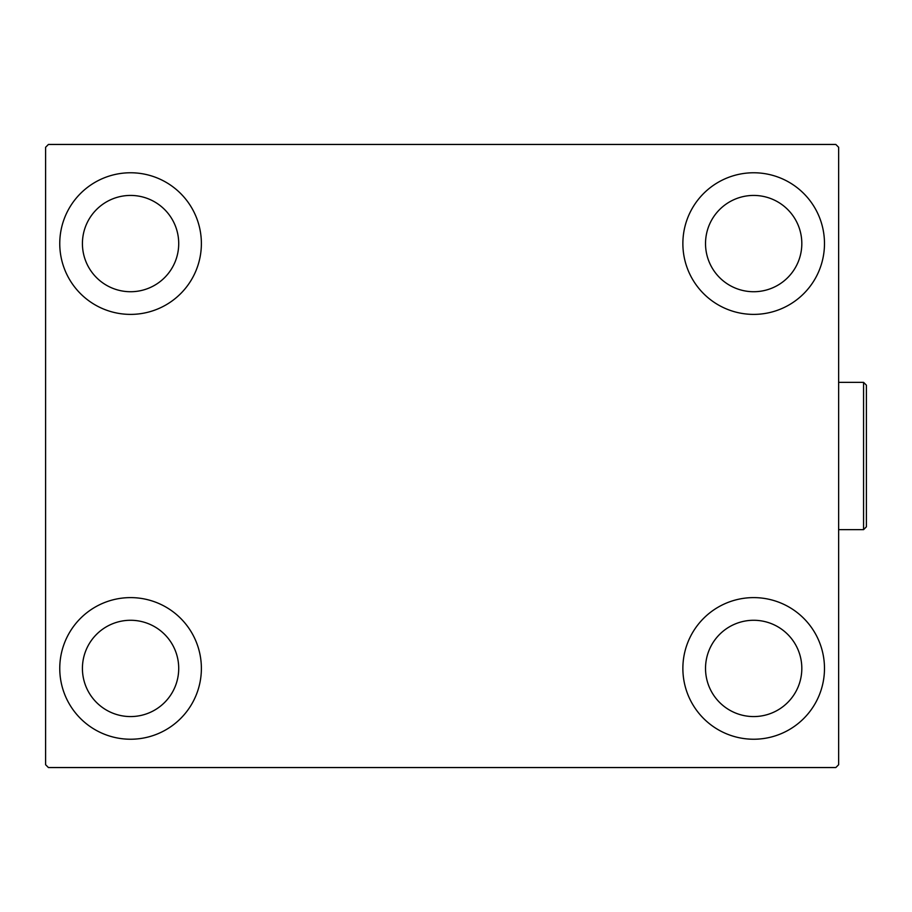 <?xml version="1.0" encoding="UTF-8"?>
<svg xmlns="http://www.w3.org/2000/svg" width="912" height="912" viewBox="0 0 912 912"><rect width="100%" height="100%" fill="white"/><g stroke="black" fill="none" stroke-linecap="round" stroke-linejoin="round"><path stroke-width="1.37" d="M59.759 668.428A70.805 70.805 0 0 1 130.564 597.611A70.805 70.805 0 0 1 201.381 668.428A70.805 70.805 0 0 1 130.564 739.233A70.805 70.805 0 0 1 59.759 668.428M682.871 243.572A70.805 70.805 0 0 1 753.677 172.767A70.805 70.805 0 0 1 824.482 243.572A70.805 70.805 0 0 1 753.677 314.389A70.805 70.805 0 0 1 682.871 243.572M682.871 668.428A70.805 70.805 0 0 1 753.677 597.611A70.805 70.805 0 0 1 824.482 668.428A70.805 70.805 0 0 1 753.677 739.233A70.805 70.805 0 0 1 682.871 668.428M59.759 243.572A70.805 70.805 0 0 1 130.564 172.767A70.805 70.805 0 0 1 201.381 243.572A70.805 70.805 0 0 1 130.564 314.389A70.805 70.805 0 0 1 59.759 243.572M82.422 243.572A48.154 48.154 0 0 1 130.564 195.43A48.154 48.154 0 0 1 178.718 243.572A48.154 48.154 0 0 1 130.564 291.726A48.154 48.154 0 0 1 82.422 243.572M705.523 668.428A48.154 48.154 0 0 1 753.677 620.274A48.154 48.154 0 0 1 801.819 668.428A48.154 48.154 0 0 1 753.677 716.57A48.154 48.154 0 0 1 705.523 668.428M705.523 243.572A48.154 48.154 0 0 1 753.677 195.43A48.154 48.154 0 0 1 801.819 243.572A48.154 48.154 0 0 1 753.677 291.726A48.154 48.154 0 0 1 705.523 243.572M82.422 668.428A48.154 48.154 0 0 1 130.564 620.274A48.154 48.154 0 0 1 178.718 668.428A48.154 48.154 0 0 1 130.564 716.57A48.154 48.154 0 0 1 82.422 668.428M835.814 144.449L48.427 144.449L45.6 147.277L45.6 764.723L48.427 767.551L835.814 767.551L838.641 764.723L838.641 147.277L835.814 144.449M863.573 382.356L866.4 385.195L866.4 526.805L863.573 529.644L863.573 382.356L838.641 382.356M863.573 529.644L838.641 529.644"/></g></svg>
